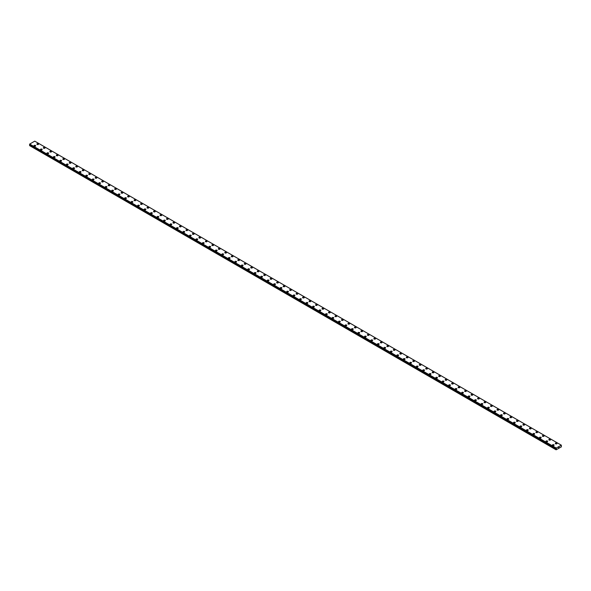 <?xml version="1.0" encoding="UTF-8"?>
<svg xmlns="http://www.w3.org/2000/svg" width="591" height="591" viewBox="0 0 591 591"><rect width="100%" height="100%" fill="white"/><g stroke="black" fill="none" stroke-linecap="round" stroke-linejoin="round"><path stroke-width="0.89" d="M36.871 144.108A0.857 0.495 180 0 1 38.592 144.108A0.857 0.495 180 0 1 36.871 144.108A0.857 0.495 180 0 1 38.592 144.108M43.35 147.846A0.857 0.495 180 0 1 45.071 147.846A0.857 0.495 180 0 1 43.35 147.846A0.857 0.495 180 0 1 45.071 147.846M49.836 151.591A0.857 0.495 180 0 1 51.55 151.591A0.857 0.495 180 0 1 49.836 151.591A0.857 0.495 180 0 1 51.55 151.591M56.315 155.33A0.857 0.495 180 0 1 58.036 155.33A0.857 0.495 180 0 1 56.315 155.33A0.857 0.495 180 0 1 58.036 155.33M62.794 159.075A0.857 0.495 180 0 1 64.515 159.075M64.264 158.72A0.857 0.495 180 0 1 63.045 159.422A0.857 0.495 180 0 1 64.264 158.72M69.273 162.813A0.857 0.495 180 0 1 70.994 162.813A0.857 0.495 180 0 1 69.273 162.813A0.857 0.495 180 0 1 70.994 162.813M75.759 166.551A0.857 0.495 180 0 1 77.473 166.559A0.857 0.495 180 0 1 75.759 166.551A0.857 0.495 180 0 1 77.473 166.551M82.238 170.297A0.857 0.495 180 0 1 83.959 170.297A0.857 0.495 180 0 1 82.238 170.297A0.857 0.495 180 0 1 83.959 170.297M88.716 174.035A0.857 0.495 180 0 1 90.438 174.042A0.857 0.495 180 0 1 88.716 174.035A0.857 0.495 180 0 1 90.438 174.035M96.665 177.433A0.857 0.495 180 0 1 95.447 178.127A0.857 0.495 180 0 1 96.665 177.433M95.195 177.78A0.857 0.495 180 0 1 96.917 177.78M101.682 181.518A0.857 0.495 180 0 1 103.395 181.526A0.857 0.495 180 0 1 101.682 181.518A0.857 0.495 180 0 1 103.395 181.518M108.16 185.264A0.857 0.495 180 0 1 109.882 185.264A0.857 0.495 180 0 1 108.16 185.264A0.857 0.495 180 0 1 109.882 185.264M114.639 189.002A0.857 0.495 180 0 1 116.361 189.009A0.857 0.495 180 0 1 114.639 189.002A0.857 0.495 180 0 1 116.361 189.002M121.118 192.747A0.857 0.495 180 0 1 122.839 192.747A0.857 0.495 180 0 1 121.118 192.747A0.857 0.495 180 0 1 122.839 192.747M127.604 196.485A0.857 0.495 180 0 1 129.318 196.485A0.857 0.495 180 0 1 127.604 196.485A0.857 0.495 180 0 1 129.318 196.485M134.083 200.231A0.857 0.495 180 0 1 135.804 200.231A0.857 0.495 180 0 1 134.083 200.231A0.857 0.495 180 0 1 135.804 200.231M140.562 203.969A0.857 0.495 180 0 1 142.283 203.969A0.857 0.495 180 0 1 140.562 203.969A0.857 0.495 180 0 1 142.283 203.969M147.041 207.714A0.857 0.495 180 0 1 148.762 207.714A0.857 0.495 180 0 1 147.041 207.714A0.857 0.495 180 0 1 148.762 207.714M153.527 211.452A0.857 0.495 180 0 1 155.241 211.452A0.857 0.495 180 0 1 153.527 211.452A0.857 0.495 180 0 1 155.241 211.452M160.006 215.198A0.857 0.495 180 0 1 161.727 215.198A0.857 0.495 180 0 1 160.006 215.198A0.857 0.495 180 0 1 161.727 215.198M166.485 218.936A0.857 0.495 180 0 1 168.206 218.936A0.857 0.495 180 0 1 166.485 218.936A0.857 0.495 180 0 1 168.206 218.936M172.964 222.681A0.857 0.495 180 0 1 174.685 222.681A0.857 0.495 180 0 1 172.964 222.681A0.857 0.495 180 0 1 174.685 222.681M179.45 226.419A0.857 0.495 180 0 1 181.164 226.419A0.857 0.495 180 0 1 179.45 226.419A0.857 0.495 180 0 1 181.164 226.419M185.929 230.158A0.857 0.495 180 0 1 187.643 230.165A0.857 0.495 180 0 1 185.929 230.158A0.857 0.495 180 0 1 187.643 230.158M192.407 233.903A0.857 0.495 180 0 1 194.129 233.903A0.857 0.495 180 0 1 192.407 233.903A0.857 0.495 180 0 1 194.129 233.903M198.886 237.641A0.857 0.495 180 0 1 200.608 237.648A0.857 0.495 180 0 1 198.886 237.641A0.857 0.495 180 0 1 200.608 237.641M206.835 241.039A0.857 0.495 180 0 1 205.624 241.734A0.857 0.495 180 0 1 206.835 241.039M205.373 241.387A0.857 0.495 180 0 1 207.086 241.387M211.851 245.125A0.857 0.495 180 0 1 213.565 245.132A0.857 0.495 180 0 1 211.851 245.125A0.857 0.495 180 0 1 213.565 245.125M218.33 248.87A0.857 0.495 180 0 1 220.051 248.87A0.857 0.495 180 0 1 218.33 248.87A0.857 0.495 180 0 1 220.051 248.87M224.809 252.608A0.857 0.495 180 0 1 226.53 252.616A0.857 0.495 180 0 1 224.809 252.608A0.857 0.495 180 0 1 226.53 252.608M231.295 256.354A0.857 0.495 180 0 1 233.009 256.354A0.857 0.495 180 0 1 231.295 256.354A0.857 0.495 180 0 1 233.009 256.354M237.774 260.099A0.857 0.495 180 0 1 239.488 260.099M239.237 259.745A0.857 0.495 180 0 1 238.025 260.446A0.857 0.495 180 0 1 239.237 259.745M244.253 263.837A0.857 0.495 180 0 1 245.974 263.837A0.857 0.495 180 0 1 244.253 263.837A0.857 0.495 180 0 1 245.974 263.837M250.732 267.575A0.857 0.495 180 0 1 252.453 267.575A0.857 0.495 180 0 1 250.732 267.575A0.857 0.495 180 0 1 252.453 267.575M257.218 271.321A0.857 0.495 180 0 1 258.932 271.321A0.857 0.495 180 0 1 257.218 271.321A0.857 0.495 180 0 1 258.932 271.321M263.697 275.059A0.857 0.495 180 0 1 265.411 275.059A0.857 0.495 180 0 1 263.697 275.059A0.857 0.495 180 0 1 265.411 275.059M270.176 278.804A0.857 0.495 180 0 1 271.897 278.804A0.857 0.495 180 0 1 270.176 278.804A0.857 0.495 180 0 1 271.897 278.804M276.654 282.542A0.857 0.495 180 0 1 278.376 282.542A0.857 0.495 180 0 1 276.654 282.542A0.857 0.495 180 0 1 278.376 282.542M283.141 286.288A0.857 0.495 180 0 1 284.855 286.288A0.857 0.495 180 0 1 283.141 286.288A0.857 0.495 180 0 1 284.855 286.288M289.62 290.026A0.857 0.495 180 0 1 291.333 290.026A0.857 0.495 180 0 1 289.62 290.026A0.857 0.495 180 0 1 291.333 290.026M296.098 293.771A0.857 0.495 180 0 1 297.82 293.771A0.857 0.495 180 0 1 296.098 293.771A0.857 0.495 180 0 1 297.82 293.771M302.577 297.509A0.857 0.495 180 0 1 304.299 297.509A0.857 0.495 180 0 1 302.577 297.509A0.857 0.495 180 0 1 304.299 297.509M309.063 301.247A0.857 0.495 180 0 1 310.777 301.255A0.857 0.495 180 0 1 309.063 301.247A0.857 0.495 180 0 1 310.777 301.247M317.005 304.646A0.857 0.495 180 0 1 315.793 305.34A0.857 0.495 180 0 1 317.005 304.646M315.542 304.993A0.857 0.495 180 0 1 317.256 304.993M322.021 308.731A0.857 0.495 180 0 1 323.742 308.738A0.857 0.495 180 0 1 322.021 308.731A0.857 0.495 180 0 1 323.742 308.731M328.5 312.476A0.857 0.495 180 0 1 330.221 312.476A0.857 0.495 180 0 1 328.5 312.476A0.857 0.495 180 0 1 330.221 312.476M334.986 316.215A0.857 0.495 180 0 1 336.7 316.222A0.857 0.495 180 0 1 334.986 316.215A0.857 0.495 180 0 1 336.7 316.215M341.465 319.96A0.857 0.495 180 0 1 343.179 319.96A0.857 0.495 180 0 1 341.465 319.96A0.857 0.495 180 0 1 343.179 319.96M347.944 323.705A0.857 0.495 180 0 1 349.665 323.705M349.414 323.351A0.857 0.495 180 0 1 348.195 324.053A0.857 0.495 180 0 1 349.414 323.351M354.423 327.444A0.857 0.495 180 0 1 356.144 327.444A0.857 0.495 180 0 1 354.423 327.444A0.857 0.495 180 0 1 356.144 327.444M360.909 331.182A0.857 0.495 180 0 1 362.623 331.189A0.857 0.495 180 0 1 360.909 331.182A0.857 0.495 180 0 1 362.623 331.182M367.388 334.927A0.857 0.495 180 0 1 369.102 334.927A0.857 0.495 180 0 1 367.388 334.927A0.857 0.495 180 0 1 369.102 334.927M373.867 338.665A0.857 0.495 180 0 1 375.588 338.665A0.857 0.495 180 0 1 373.867 338.665A0.857 0.495 180 0 1 375.588 338.665M380.345 342.411A0.857 0.495 180 0 1 382.067 342.411A0.857 0.495 180 0 1 380.345 342.411A0.857 0.495 180 0 1 382.067 342.411M386.832 346.149A0.857 0.495 180 0 1 388.546 346.149A0.857 0.495 180 0 1 386.832 346.149A0.857 0.495 180 0 1 388.546 346.149M393.31 349.894A0.857 0.495 180 0 1 395.024 349.894A0.857 0.495 180 0 1 393.31 349.894A0.857 0.495 180 0 1 395.024 349.894M399.789 353.632A0.857 0.495 180 0 1 401.511 353.632A0.857 0.495 180 0 1 399.789 353.632A0.857 0.495 180 0 1 401.511 353.632M406.268 357.378A0.857 0.495 180 0 1 407.989 357.378A0.857 0.495 180 0 1 406.268 357.378A0.857 0.495 180 0 1 407.989 357.378M412.754 361.116A0.857 0.495 180 0 1 414.468 361.116A0.857 0.495 180 0 1 412.754 361.116A0.857 0.495 180 0 1 414.468 361.116M419.233 364.861A0.857 0.495 180 0 1 420.947 364.861A0.857 0.495 180 0 1 419.233 364.861A0.857 0.495 180 0 1 420.947 364.861M425.712 368.599A0.857 0.495 180 0 1 427.433 368.599A0.857 0.495 180 0 1 425.712 368.599A0.857 0.495 180 0 1 427.433 368.599M432.191 372.337A0.857 0.495 180 0 1 433.912 372.345A0.857 0.495 180 0 1 432.191 372.337A0.857 0.495 180 0 1 433.912 372.337M438.67 376.083A0.857 0.495 180 0 1 440.391 376.083A0.857 0.495 180 0 1 438.67 376.083A0.857 0.495 180 0 1 440.391 376.083M445.156 379.821A0.857 0.495 180 0 1 446.87 379.828A0.857 0.495 180 0 1 445.156 379.821A0.857 0.495 180 0 1 446.87 379.821M451.635 383.566A0.857 0.495 180 0 1 453.356 383.566A0.857 0.495 180 0 1 451.635 383.566A0.857 0.495 180 0 1 453.356 383.566M458.114 387.312A0.857 0.495 180 0 1 459.835 387.312M459.584 386.957A0.857 0.495 180 0 1 458.365 387.659A0.857 0.495 180 0 1 459.584 386.957M464.592 391.05A0.857 0.495 180 0 1 466.314 391.05A0.857 0.495 180 0 1 464.592 391.05A0.857 0.495 180 0 1 466.314 391.05M471.079 394.788A0.857 0.495 180 0 1 472.793 394.795A0.857 0.495 180 0 1 471.079 394.788A0.857 0.495 180 0 1 472.793 394.788M477.558 398.533A0.857 0.495 180 0 1 479.279 398.533A0.857 0.495 180 0 1 477.558 398.533A0.857 0.495 180 0 1 479.279 398.533M484.036 402.272A0.857 0.495 180 0 1 485.758 402.279A0.857 0.495 180 0 1 484.036 402.272A0.857 0.495 180 0 1 485.758 402.272M490.515 406.017A0.857 0.495 180 0 1 492.237 406.017A0.857 0.495 180 0 1 490.515 406.017A0.857 0.495 180 0 1 492.237 406.017M497.001 409.755A0.857 0.495 180 0 1 498.715 409.755A0.857 0.495 180 0 1 497.001 409.755A0.857 0.495 180 0 1 498.715 409.755M503.48 413.501A0.857 0.495 180 0 1 505.202 413.501A0.857 0.495 180 0 1 503.48 413.501A0.857 0.495 180 0 1 505.202 413.501M509.959 417.239A0.857 0.495 180 0 1 511.68 417.239A0.857 0.495 180 0 1 509.959 417.239A0.857 0.495 180 0 1 511.68 417.239M516.438 420.984A0.857 0.495 180 0 1 518.159 420.984A0.857 0.495 180 0 1 516.438 420.984A0.857 0.495 180 0 1 518.159 420.984M522.924 424.722A0.857 0.495 180 0 1 524.638 424.722A0.857 0.495 180 0 1 522.924 424.722A0.857 0.495 180 0 1 524.638 424.722M529.403 428.468A0.857 0.495 180 0 1 531.124 428.468A0.857 0.495 180 0 1 529.403 428.468A0.857 0.495 180 0 1 531.124 428.468M535.882 432.206A0.857 0.495 180 0 1 537.603 432.206A0.857 0.495 180 0 1 535.882 432.206A0.857 0.495 180 0 1 537.603 432.206M542.361 435.951A0.857 0.495 180 0 1 544.082 435.951A0.857 0.495 180 0 1 542.361 435.951A0.857 0.495 180 0 1 544.082 435.951M548.847 439.689A0.857 0.495 180 0 1 550.561 439.689A0.857 0.495 180 0 1 548.847 439.689A0.857 0.495 180 0 1 550.561 439.689M555.326 443.427A0.857 0.495 180 0 1 557.047 443.435A0.857 0.495 180 0 1 555.326 443.427A0.857 0.495 180 0 1 557.047 443.427M33.953 145.785A0.857 0.495 180 0 1 35.674 145.792A0.857 0.495 180 0 1 33.953 145.785A0.857 0.495 180 0 1 35.674 145.785M40.439 149.53A0.857 0.495 180 0 1 42.153 149.53A0.857 0.495 180 0 1 40.439 149.53A0.857 0.495 180 0 1 42.153 149.53M46.918 153.276A0.857 0.495 180 0 1 48.639 153.276M48.381 152.921A0.857 0.495 180 0 1 47.169 153.623A0.857 0.495 180 0 1 48.381 152.921M53.397 157.014A0.857 0.495 180 0 1 55.118 157.014A0.857 0.495 180 0 1 53.397 157.014A0.857 0.495 180 0 1 55.118 157.014M59.876 160.752A0.857 0.495 180 0 1 61.597 160.759A0.857 0.495 180 0 1 59.876 160.752A0.857 0.495 180 0 1 61.597 160.752M66.362 164.497A0.857 0.495 180 0 1 68.076 164.497A0.857 0.495 180 0 1 66.362 164.497A0.857 0.495 180 0 1 68.076 164.497M72.841 168.236A0.857 0.495 180 0 1 74.562 168.243A0.857 0.495 180 0 1 72.841 168.236A0.857 0.495 180 0 1 74.562 168.236M80.79 171.634A0.857 0.495 180 0 1 79.571 172.328A0.857 0.495 180 0 1 80.79 171.634M79.32 171.981A0.857 0.495 180 0 1 81.041 171.981M85.798 175.719A0.857 0.495 180 0 1 87.52 175.726A0.857 0.495 180 0 1 85.798 175.719A0.857 0.495 180 0 1 87.52 175.719M92.285 179.465A0.857 0.495 180 0 1 93.999 179.465A0.857 0.495 180 0 1 92.285 179.465A0.857 0.495 180 0 1 93.999 179.465M98.763 183.203A0.857 0.495 180 0 1 100.485 183.203A0.857 0.495 180 0 1 98.763 183.203A0.857 0.495 180 0 1 100.485 183.203M105.242 186.948A0.857 0.495 180 0 1 106.964 186.948A0.857 0.495 180 0 1 105.242 186.948A0.857 0.495 180 0 1 106.964 186.948M111.721 190.686A0.857 0.495 180 0 1 113.442 190.686A0.857 0.495 180 0 1 111.721 190.686A0.857 0.495 180 0 1 113.442 190.686M118.207 194.432A0.857 0.495 180 0 1 119.921 194.432A0.857 0.495 180 0 1 118.207 194.432A0.857 0.495 180 0 1 119.921 194.432M124.686 198.17A0.857 0.495 180 0 1 126.408 198.17A0.857 0.495 180 0 1 124.686 198.17A0.857 0.495 180 0 1 126.408 198.17M131.165 201.915A0.857 0.495 180 0 1 132.886 201.915A0.857 0.495 180 0 1 131.165 201.915A0.857 0.495 180 0 1 132.886 201.915M137.644 205.653A0.857 0.495 180 0 1 139.365 205.653A0.857 0.495 180 0 1 137.644 205.653A0.857 0.495 180 0 1 139.365 205.653M144.13 209.399A0.857 0.495 180 0 1 145.844 209.399A0.857 0.495 180 0 1 144.13 209.399A0.857 0.495 180 0 1 145.844 209.399M150.609 213.137A0.857 0.495 180 0 1 152.33 213.137A0.857 0.495 180 0 1 150.609 213.137A0.857 0.495 180 0 1 152.33 213.137M157.088 216.882A0.857 0.495 180 0 1 158.809 216.882M158.558 216.528A0.857 0.495 180 0 1 157.339 217.229A0.857 0.495 180 0 1 158.558 216.528M163.567 220.62A0.857 0.495 180 0 1 165.288 220.62A0.857 0.495 180 0 1 163.567 220.62A0.857 0.495 180 0 1 165.288 220.62M170.053 224.358A0.857 0.495 180 0 1 171.767 224.366A0.857 0.495 180 0 1 170.053 224.358A0.857 0.495 180 0 1 171.767 224.358M176.532 228.104A0.857 0.495 180 0 1 178.246 228.104A0.857 0.495 180 0 1 176.532 228.104A0.857 0.495 180 0 1 178.246 228.104M183.011 231.842A0.857 0.495 180 0 1 184.732 231.849A0.857 0.495 180 0 1 183.011 231.842A0.857 0.495 180 0 1 184.732 231.842M190.959 235.24A0.857 0.495 180 0 1 189.741 235.935A0.857 0.495 180 0 1 190.959 235.24M189.489 235.587A0.857 0.495 180 0 1 191.211 235.587M195.976 239.325A0.857 0.495 180 0 1 197.69 239.333A0.857 0.495 180 0 1 195.976 239.325A0.857 0.495 180 0 1 197.69 239.325M202.454 243.071A0.857 0.495 180 0 1 204.168 243.071A0.857 0.495 180 0 1 202.454 243.071A0.857 0.495 180 0 1 204.168 243.071M208.933 246.809A0.857 0.495 180 0 1 210.655 246.816A0.857 0.495 180 0 1 208.933 246.809A0.857 0.495 180 0 1 210.655 246.809M215.412 250.554A0.857 0.495 180 0 1 217.133 250.554A0.857 0.495 180 0 1 215.412 250.554A0.857 0.495 180 0 1 217.133 250.554M221.898 254.293A0.857 0.495 180 0 1 223.612 254.293A0.857 0.495 180 0 1 221.898 254.293A0.857 0.495 180 0 1 223.612 254.293M228.377 258.038A0.857 0.495 180 0 1 230.091 258.038A0.857 0.495 180 0 1 228.377 258.038A0.857 0.495 180 0 1 230.091 258.038M234.856 261.776A0.857 0.495 180 0 1 236.577 261.776A0.857 0.495 180 0 1 234.856 261.776A0.857 0.495 180 0 1 236.577 261.776M241.335 265.522A0.857 0.495 180 0 1 243.056 265.522A0.857 0.495 180 0 1 241.335 265.522A0.857 0.495 180 0 1 243.056 265.522M247.821 269.26A0.857 0.495 180 0 1 249.535 269.26A0.857 0.495 180 0 1 247.821 269.26A0.857 0.495 180 0 1 249.535 269.26M254.3 273.005A0.857 0.495 180 0 1 256.014 273.005A0.857 0.495 180 0 1 254.3 273.005A0.857 0.495 180 0 1 256.014 273.005M260.779 276.743A0.857 0.495 180 0 1 262.5 276.743A0.857 0.495 180 0 1 260.779 276.743A0.857 0.495 180 0 1 262.5 276.743M267.258 280.489A0.857 0.495 180 0 1 268.979 280.489A0.857 0.495 180 0 1 267.258 280.489A0.857 0.495 180 0 1 268.979 280.489M273.744 284.227A0.857 0.495 180 0 1 275.458 284.227A0.857 0.495 180 0 1 273.744 284.227A0.857 0.495 180 0 1 275.458 284.227M280.223 287.965A0.857 0.495 180 0 1 281.937 287.972A0.857 0.495 180 0 1 280.223 287.965A0.857 0.495 180 0 1 281.937 287.965M286.701 291.71A0.857 0.495 180 0 1 288.423 291.71A0.857 0.495 180 0 1 286.701 291.71A0.857 0.495 180 0 1 288.423 291.71M293.18 295.448A0.857 0.495 180 0 1 294.902 295.456A0.857 0.495 180 0 1 293.18 295.448A0.857 0.495 180 0 1 294.902 295.448M301.129 298.847A0.857 0.495 180 0 1 299.918 299.541A0.857 0.495 180 0 1 301.129 298.847M299.667 299.194A0.857 0.495 180 0 1 301.38 299.194M306.145 302.932A0.857 0.495 180 0 1 307.859 302.939A0.857 0.495 180 0 1 306.145 302.932A0.857 0.495 180 0 1 307.859 302.932M312.624 306.677A0.857 0.495 180 0 1 314.346 306.677A0.857 0.495 180 0 1 312.624 306.677A0.857 0.495 180 0 1 314.346 306.677M319.103 310.415A0.857 0.495 180 0 1 320.824 310.423A0.857 0.495 180 0 1 319.103 310.415A0.857 0.495 180 0 1 320.824 310.415M325.589 314.161A0.857 0.495 180 0 1 327.303 314.161A0.857 0.495 180 0 1 325.589 314.161A0.857 0.495 180 0 1 327.303 314.161M332.068 317.906A0.857 0.495 180 0 1 333.782 317.906M333.531 317.552A0.857 0.495 180 0 1 332.319 318.254A0.857 0.495 180 0 1 333.531 317.552M338.547 321.644A0.857 0.495 180 0 1 340.268 321.644A0.857 0.495 180 0 1 338.547 321.644A0.857 0.495 180 0 1 340.268 321.644M345.026 325.382A0.857 0.495 180 0 1 346.747 325.382A0.857 0.495 180 0 1 345.026 325.382A0.857 0.495 180 0 1 346.747 325.382M351.512 329.128A0.857 0.495 180 0 1 353.226 329.128A0.857 0.495 180 0 1 351.512 329.128A0.857 0.495 180 0 1 353.226 329.128M357.991 332.866A0.857 0.495 180 0 1 359.705 332.866A0.857 0.495 180 0 1 357.991 332.866A0.857 0.495 180 0 1 359.705 332.866M364.47 336.611A0.857 0.495 180 0 1 366.191 336.611A0.857 0.495 180 0 1 364.47 336.611A0.857 0.495 180 0 1 366.191 336.611M370.949 340.35A0.857 0.495 180 0 1 372.67 340.35A0.857 0.495 180 0 1 370.949 340.35A0.857 0.495 180 0 1 372.67 340.35M377.435 344.095A0.857 0.495 180 0 1 379.149 344.095A0.857 0.495 180 0 1 377.435 344.095A0.857 0.495 180 0 1 379.149 344.095M383.914 347.833A0.857 0.495 180 0 1 385.627 347.833A0.857 0.495 180 0 1 383.914 347.833A0.857 0.495 180 0 1 385.627 347.833M390.392 351.579A0.857 0.495 180 0 1 392.114 351.579A0.857 0.495 180 0 1 390.392 351.579A0.857 0.495 180 0 1 392.114 351.579M396.871 355.317A0.857 0.495 180 0 1 398.593 355.317A0.857 0.495 180 0 1 396.871 355.317A0.857 0.495 180 0 1 398.593 355.317M403.358 359.055A0.857 0.495 180 0 1 405.071 359.062A0.857 0.495 180 0 1 403.358 359.055A0.857 0.495 180 0 1 405.071 359.055M411.299 362.453A0.857 0.495 180 0 1 410.088 363.147A0.857 0.495 180 0 1 411.299 362.453M409.836 362.8A0.857 0.495 180 0 1 411.55 362.8M416.315 366.538A0.857 0.495 180 0 1 418.036 366.546A0.857 0.495 180 0 1 416.315 366.538A0.857 0.495 180 0 1 418.036 366.538M422.794 370.284A0.857 0.495 180 0 1 424.515 370.284A0.857 0.495 180 0 1 422.794 370.284A0.857 0.495 180 0 1 424.515 370.284M429.273 374.022A0.857 0.495 180 0 1 430.994 374.029A0.857 0.495 180 0 1 429.273 374.022A0.857 0.495 180 0 1 430.994 374.022M435.759 377.767A0.857 0.495 180 0 1 437.473 377.767A0.857 0.495 180 0 1 435.759 377.767A0.857 0.495 180 0 1 437.473 377.767M442.238 381.513A0.857 0.495 180 0 1 443.959 381.513M443.708 381.158A0.857 0.495 180 0 1 442.489 381.86A0.857 0.495 180 0 1 443.708 381.158M448.717 385.251A0.857 0.495 180 0 1 450.438 385.251A0.857 0.495 180 0 1 448.717 385.251A0.857 0.495 180 0 1 450.438 385.251M455.196 388.989A0.857 0.495 180 0 1 456.917 388.996A0.857 0.495 180 0 1 455.196 388.989A0.857 0.495 180 0 1 456.917 388.989M461.682 392.734A0.857 0.495 180 0 1 463.396 392.734A0.857 0.495 180 0 1 461.682 392.734A0.857 0.495 180 0 1 463.396 392.734M468.161 396.472A0.857 0.495 180 0 1 469.882 396.472A0.857 0.495 180 0 1 468.161 396.472A0.857 0.495 180 0 1 469.882 396.472M474.639 400.218A0.857 0.495 180 0 1 476.361 400.218A0.857 0.495 180 0 1 474.639 400.218A0.857 0.495 180 0 1 476.361 400.218M481.118 403.956A0.857 0.495 180 0 1 482.84 403.956A0.857 0.495 180 0 1 481.118 403.956A0.857 0.495 180 0 1 482.84 403.956M487.605 407.701A0.857 0.495 180 0 1 489.318 407.701A0.857 0.495 180 0 1 487.605 407.701A0.857 0.495 180 0 1 489.318 407.701M494.083 411.439A0.857 0.495 180 0 1 495.805 411.439A0.857 0.495 180 0 1 494.083 411.439A0.857 0.495 180 0 1 495.805 411.439M500.562 415.185A0.857 0.495 180 0 1 502.284 415.185A0.857 0.495 180 0 1 500.562 415.185A0.857 0.495 180 0 1 502.284 415.185M507.041 418.923A0.857 0.495 180 0 1 508.762 418.923A0.857 0.495 180 0 1 507.041 418.923A0.857 0.495 180 0 1 508.762 418.923M513.527 422.668A0.857 0.495 180 0 1 515.241 422.668A0.857 0.495 180 0 1 513.527 422.668A0.857 0.495 180 0 1 515.241 422.668M520.006 426.407A0.857 0.495 180 0 1 521.727 426.407A0.857 0.495 180 0 1 520.006 426.407A0.857 0.495 180 0 1 521.727 426.407M526.485 430.145A0.857 0.495 180 0 1 528.206 430.152A0.857 0.495 180 0 1 526.485 430.145A0.857 0.495 180 0 1 528.206 430.145M532.964 433.89A0.857 0.495 180 0 1 534.685 433.89A0.857 0.495 180 0 1 532.964 433.89A0.857 0.495 180 0 1 534.685 433.89M539.45 437.628A0.857 0.495 180 0 1 541.164 437.635A0.857 0.495 180 0 1 539.45 437.628A0.857 0.495 180 0 1 541.164 437.628M545.929 441.374A0.857 0.495 180 0 1 547.65 441.374A0.857 0.495 180 0 1 545.929 441.374A0.857 0.495 180 0 1 547.65 441.374M552.408 445.119A0.857 0.495 180 0 1 554.129 445.119M553.878 444.764A0.857 0.495 180 0 1 552.659 445.466A0.857 0.495 180 0 1 553.878 444.764M558.554 447.779L558.724 447.343M559.02 447.239L558.827 447.623M556.375 449.094L556.257 448.067L561.317 445.163L561.369 446.855L556.101 449.803L556.375 449.094L29.823 145.091L29.572 145.519L556.101 449.803M556.22 448.672L29.653 144.64M556.116 448.591L29.565 144.588L556.109 448.584L29.55 144.559L29.705 144.064L34.743 141.153L561.295 445.156M556.257 448.067L29.705 144.064M556.234 448.104L29.683 144.101M556.22 448.133L29.668 144.138M556.131 448.318L29.58 144.315M556.101 448.384L29.55 144.381M556.412 448.857L29.86 144.854M556.412 448.961L29.86 144.958M556.124 449.522L29.572 145.519M556.101 449.588L29.55 145.585"/></g></svg>
